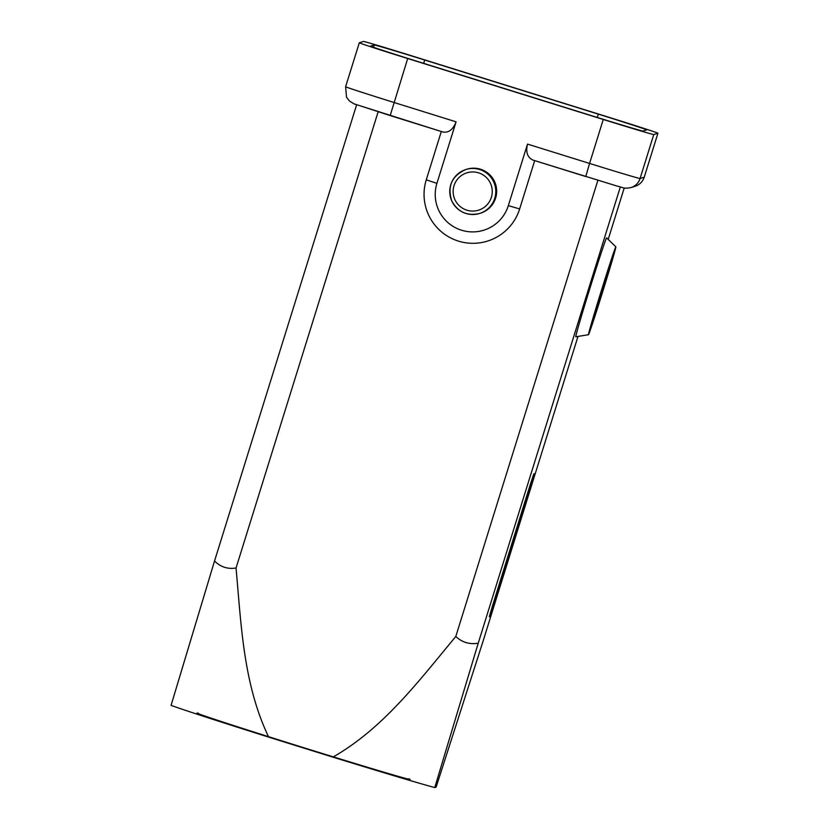 <?xml version="1.0" encoding="UTF-8"?>
<svg xmlns="http://www.w3.org/2000/svg" width="829" height="829" viewBox="0 0 829 829"><rect width="100%" height="100%" fill="white"/><g stroke="black" fill="none" stroke-linecap="round" stroke-linejoin="round"><path stroke-width="1.24" d="M268.72 737.136A142.153 1.741 17.3 0 1 171.064 705.355L214.535 561.005C220.566 567.005 227.737 569.336 236.047 568C241.239 625.025 243.343 684.371 268.72 737.136L332.864 757.126A142.153 1.741 17.3 0 0 434.759 787.55L436.127 787.115L482.903 641.708L577.989 336.429M530.363 484.281L531.316 484.582L534.508 473.67L533.803 473.887L530.145 484.955L492.499 605.833L489.307 616.745L490.012 616.517L493.669 605.46L492.706 605.16M531.316 484.582L493.669 605.46M332.864 757.126C383.475 728.339 419.163 680.485 455.795 636.496C462.136 642.392 469.608 644.63 478.229 643.2L434.759 787.55M407.692 58.527A51.792 0.632 -162.7 0 1 359.299 42.787L363.465 41.45A51.792 0.632 -162.7 0 1 413.961 56.527L609.533 117.49A51.792 0.632 -162.7 0 1 657.936 133.22A51.792 0.632 -162.7 0 1 657.925 133.231L644.226 177.188L640.071 178.515L653.76 134.557A51.792 0.632 -162.7 0 1 603.274 119.48L589.574 163.437L527.503 144.091L508.332 205.623A37.409 37.398 72.3 0 1 461.504 230.213A37.409 37.398 72.3 0 1 436.914 183.364L456.085 121.832C453.08 129.573 448.707 132.972 442.955 132.029L390.179 115.573L407.692 58.527L603.274 119.48M624.227 187.976L608.196 239.436M603.097 290.471A46.041 0.808 -72.7 0 1 588.466 334.719A46.041 0.808 -72.7 0 1 601.398 290.523A46.041 0.808 -72.7 0 1 615.864 246.814A46.041 0.808 -72.7 0 1 603.097 290.471M615.864 246.814L606.59 237.892A51.792 0.902 107.3 0 0 590.31 287.072A51.792 0.902 107.3 0 0 575.772 336.792L588.466 334.719M602.838 290.544A33.378 0.58 107.3 0 0 612.092 258.897A33.378 0.58 107.3 0 0 601.605 290.596A33.378 0.58 107.3 0 0 592.227 322.636A33.378 0.58 107.3 0 0 602.838 290.544M597.885 180.287L455.795 636.496M478.229 643.2L620.32 187.002M436.914 183.364L426.261 179.841A48.921 48.911 -107.7 0 0 458.406 241.094A48.921 48.911 -107.7 0 0 519.648 208.949L534.695 160.619M236.047 568L378.138 111.791M426.261 179.841L441.308 131.51M356.625 104.806L214.535 561.005M480.644 213.136A23.025 23.015 -107.7 0 0 480.499 169.22A23.025 23.015 -107.7 0 0 466.654 169.271L465.774 169.551A23.025 23.015 -107.7 0 0 450.841 198.473A23.025 23.015 -107.7 0 0 495.783 191.406A23.025 23.015 -107.7 0 0 465.774 169.551C451.815 175.862 447.152 186.318 451.774 200.929C457.95 212.151 467.276 216.317 479.763 213.416L480.644 213.136M653.76 134.557L657.925 133.231L644.237 177.178A51.792 0.632 -162.7 0 1 644.226 177.188A13.813 13.813 72.3 0 1 635.242 186.235L631.087 187.561A13.813 13.813 72.3 0 0 640.071 178.515A51.792 0.632 -162.7 0 1 589.574 163.437L585.751 176.536L532.974 160.09C527.431 157.51 525.607 152.173 527.503 144.091M359.299 42.787A51.792 0.632 -162.7 0 1 359.309 42.776L345.6 86.744A51.792 0.632 -162.7 0 0 394.003 102.475L456.085 121.832M374.221 44.953A51.792 0.632 -162.7 0 1 424.707 60.03L598.31 114.133A51.792 0.632 -162.7 0 1 646.713 129.873A51.792 0.632 -162.7 0 1 646.703 129.884L643.014 131.055A51.792 0.632 -162.7 0 1 592.517 115.987L418.914 61.874A51.792 0.632 -162.7 0 1 370.511 46.134L374.221 44.953L373.485 47.284M408.821 778.783A111.594 1.368 -162.7 0 1 301.331 746.96A111.594 1.368 -162.7 0 1 198.504 713.272M489.379 616.32L490.012 616.517M508.332 205.623L519.648 208.949M631.087 187.561C623.066 189.053 623.449 187.458 617.108 186.079L532.974 160.09M354.688 104.029L390.169 115.573M424.707 60.03L423.671 63.356M597.274 117.459L598.31 114.133M478.509 172.826A19.564 19.564 72.3 0 1 485.96 205.882A19.564 19.564 72.3 0 1 453.608 195.799A19.564 19.564 72.3 0 1 478.509 172.826M442.955 132.029L354.087 103.884L349.444 101.024L346.543 97.242L345.6 86.744M644.237 177.178C643.014 180.898 640.662 183.665 637.18 185.458L635.242 186.235"/></g></svg>
